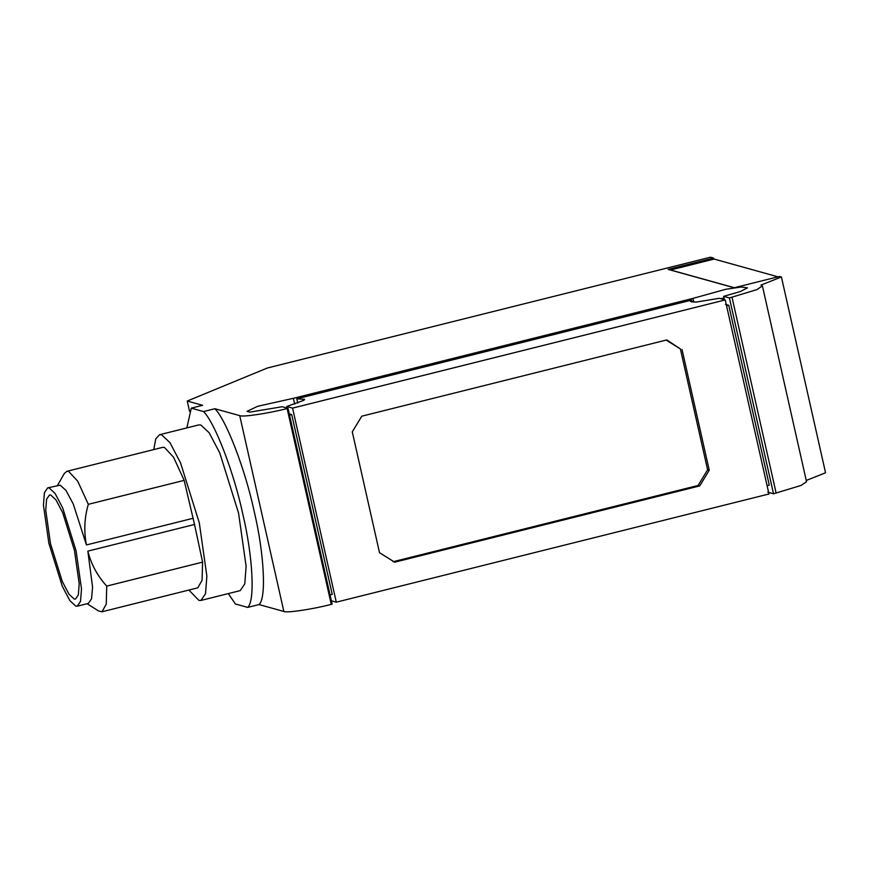 <?xml version="1.0" encoding="UTF-8"?>
<svg xmlns="http://www.w3.org/2000/svg" width="869" height="869" viewBox="0 0 869 869"><rect width="100%" height="100%" fill="white"/><g stroke="black" fill="none" stroke-linecap="round" stroke-linejoin="round"><path stroke-width="1.3" d="M214.893 408.723L239.725 415.621C242.473 417.294 268.543 413.394 287.128 408.539L287.997 408.321L332.132 604.151L331.263 604.379C312.677 609.234 286.607 613.134 283.859 611.461L259.027 604.563C266.533 598.372 264.209 553.629 254.204 511.439C245.254 469.532 226.374 420.183 214.893 408.723L203.552 411.558C215.034 423.018 233.913 472.367 242.864 514.274C252.868 556.464 255.193 601.207 247.687 607.398L235.412 603.988L228.286 593.603M287.997 408.321L282.251 406.725L249.946 412.102L247.024 411.352L257.648 406.29L293.385 398.306L692.941 298.404L693.799 302.195M293.385 398.306L294.7 404.15M189.529 411.233L187.237 401.033L267.304 368.022L710.451 257.213L713.525 258.071L713.775 259.168M725.441 304.367L728.743 305.28L769.261 485.098L767.088 485.641M728.743 305.28L726.56 305.823M87.845 551.131L194.526 524.463L202.586 562.124L106.746 586.086C97.534 576.082 91.223 564.437 87.845 551.131L92.581 587.183L91.527 598.904L88.334 603.412L77.254 606.182L80.524 601.391L81.49 588.845L76.081 550.816L62.677 507.909L55.095 493.462L49.153 487.922L47.676 487.878L44.417 492.669L43.45 505.226L48.86 543.244L62.264 586.151L69.846 600.598L75.788 606.138L77.254 606.182M806.247 480.47L825.55 472.779L781.416 276.95L779.547 276.429L734.186 287.769L668.163 269.412L713.525 258.071M74.441 550.359L62.655 512.623L55.985 499.925L50.75 495.048L49.468 495.004L46.589 499.208L45.742 510.244L50.5 543.701L62.286 581.437L68.955 594.146L74.18 599.013L75.484 599.056L78.351 594.831L79.198 583.794L74.441 550.359M186.857 427.906L191.278 408.148L202.618 405.312L187.237 401.033M781.416 276.95L760.951 285.097L762.406 285.901L806.541 481.741L801.077 485.434L773.529 493.788L729.395 297.948L723.638 296.351L724.398 299.696M762.406 285.901L756.942 289.594L729.395 297.948M106.746 586.086L106.246 604.237L101.955 611.787L197.795 587.824L202.075 580.275L202.586 562.124M101.955 611.787L98.631 610.994L87.085 603.727M720.803 298.697L724.018 298.013M286.075 407.778L286.987 407.615M288.345 413.622L291.702 414.556L289.529 415.1M724.17 298.719L722.291 299.11M259.027 604.563L247.687 607.398M767.772 492.191L773.529 493.788M692.941 298.404L725.658 289.301L741.105 287.02L747.492 287.845L740.41 291.517L723.638 296.351M88.323 504.324L77.71 481.176L68.586 471.367L66.837 471.313L162.677 447.35L164.415 447.405L173.55 457.213L184.163 480.361L88.323 504.324C84.391 517.761 83.761 531.296 86.444 544.95L73.257 503.987L65.968 490.409L60.222 485.152L47.676 487.878M66.837 471.313L64.263 473.572L57.495 485.423M188.877 590.051L198.892 600.37L200.945 600.436L205.518 593.723L206.865 576.147L199.305 522.888L180.524 462.797L169.9 442.56L161.58 434.804L159.516 434.739L155.768 438.899L153.759 449.577M184.163 480.361L194.526 524.463M200.945 600.436L240.202 590.616L244.776 583.903L246.123 566.327L238.551 513.068L219.781 452.977L209.157 432.751L200.826 424.984L198.773 424.919L159.516 434.739M666.197 340.083L680.384 348.969L707.605 469.781L698.111 485.456L393.038 561.732M191.278 408.148L203.552 411.558M336.292 602.174L292.56 408.115L725.235 299.935L768.967 493.994L336.292 602.174L330.47 600.555M291.702 414.556L332.23 594.374L330.046 594.917M292.56 408.115L286.737 406.496L287.096 408.061M725.235 299.935L719.336 298.295L696.112 302.108L690.377 301.445L691.583 300.12L692.039 302.13M691.583 300.12L296.785 398.828L304.563 399.327L303.911 400.272L286.737 406.496M296.785 398.828L297.752 403.107M680.384 348.969L666.849 339.92L361.776 416.197L352.282 431.871L379.503 552.684L394.678 562.189L699.751 485.912L698.111 485.456M682.024 349.425L709.245 470.238L699.751 485.912M707.605 469.781L709.245 470.238M734.348 287.726L670.52 269.977L714.133 259.071L777.961 276.82M239.725 415.621L283.859 611.461M287.128 408.539L331.263 604.379M732.013 297.296L776.147 493.136M86.444 544.95L193.135 518.272"/></g></svg>
